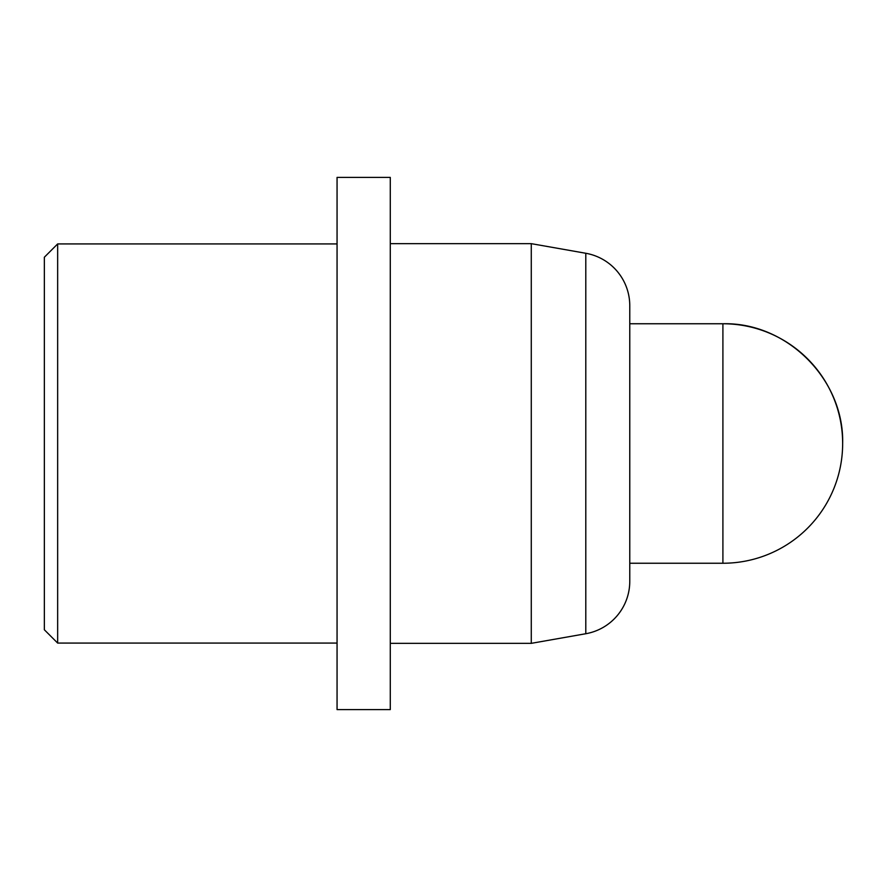 <?xml version="1.0" encoding="UTF-8"?>
<svg xmlns="http://www.w3.org/2000/svg" width="887" height="887" viewBox="0 0 887 887"><rect width="100%" height="100%" fill="white"/><g stroke="black" fill="none" stroke-linecap="round" stroke-linejoin="round"><path stroke-width="1.33" d="M629.77 563.245L722.905 563.245A119.745 119.745 0 0 0 842.65 443.5C844.302 379.514 786.891 322.103 722.905 323.755L629.77 323.755M531.28 243.659L531.28 643.341L585.797 633.728A53.22 53.22 0 0 0 629.77 581.318L629.77 305.682A53.22 53.22 0 0 0 585.797 253.272L531.28 243.659L390.28 243.659M531.28 643.341L390.28 643.341M390.28 709.6L390.28 177.4L337.06 177.4L337.06 709.6L390.28 709.6M44.35 257.23L44.35 629.77L57.655 643.075L57.655 243.925L44.35 257.23M337.06 243.925L57.655 243.925M337.06 643.075L57.655 643.075M722.905 563.245L722.905 323.755A119.745 119.745 0 0 1 842.65 443.5M585.797 633.728L585.797 253.272"/></g></svg>
